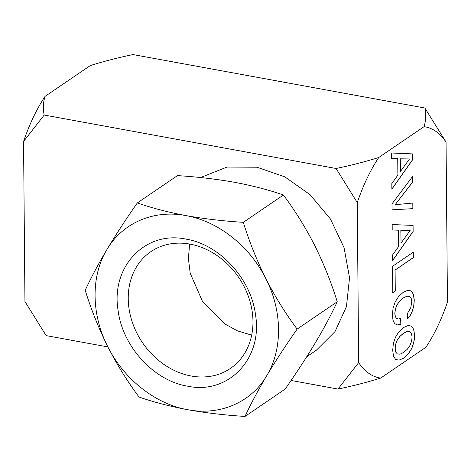 <?xml version="1.0" encoding="UTF-8"?>
<svg xmlns="http://www.w3.org/2000/svg" width="471" height="471" viewBox="0 0 471 471"><rect width="100%" height="100%" fill="white"/><g stroke="black" fill="none" stroke-linecap="round" stroke-linejoin="round"><path stroke-width="0.71" d="M243.307 222.33C223.13 221.058 204.014 218.815 185.963 215.6C218.132 221.182 249.765 246.162 265.856 278.679C256.801 260.398 249.283 241.617 243.307 222.33L283.418 195.012C294.999 210.537 305.426 227.34 314.699 245.42C323.754 263.695 331.272 282.476 337.248 301.764C331.531 314.122 324.295 327.692 315.541 342.47C306.539 357.442 296.394 372.985 285.114 389.111L245.002 416.435C250.719 404.077 257.955 390.506 266.704 375.728C275.712 360.757 285.856 345.208 297.136 329.088C285.556 313.562 275.129 296.759 265.856 278.679C282.453 310.984 282.788 349.411 266.704 375.728C251.131 402.452 219.827 415.899 187.652 409.699C169.613 406.285 153.405 402.063 139.033 397.029C127.476 381.545 117.049 364.742 107.753 346.621C91.162 314.322 90.826 275.888 106.911 249.571C98.139 264.384 90.903 277.949 85.204 290.277C91.197 309.606 98.716 328.387 107.753 346.621C123.849 379.143 155.483 404.118 187.652 409.699C205.709 412.914 224.82 415.157 245.002 416.435M337.248 301.764L297.136 329.088M283.418 195.012C268.841 189.925 252.633 185.698 234.799 182.342C216.501 179.098 197.384 176.855 177.455 175.606L137.338 202.924C126.034 219.092 115.89 234.635 106.911 249.571C122.484 222.854 153.787 209.401 185.963 215.6C167.917 212.185 151.709 207.964 137.338 202.924M251.691 335.128L237.514 330.901L224.373 323.689L202.583 301.652L190.202 273.257L188.388 258.385L189.66 244.043M190.031 244.113A70.644 58.127 -124.3 0 0 150.844 251.673A70.644 58.127 -124.3 0 0 132.033 321.363A70.644 58.127 -124.3 0 0 191.185 376.011A70.644 58.127 -124.3 0 0 230.372 368.452A70.644 58.127 -124.3 0 0 249.183 298.761A70.644 58.127 -124.3 0 0 190.031 244.113M187.446 386.155C153.899 380.739 122.507 346.491 118.103 310.513C110.656 266.668 145.321 230.319 186.169 239.15C219.716 244.567 251.108 278.808 255.512 314.787C262.959 358.631 228.294 394.986 187.446 386.155M200.522 177.549L227.069 167.052L256.995 167.223L284.808 176.855L310.089 194.688L330.471 219.044L344.042 247.64L349.535 277.796L346.426 306.686L335.011 331.596L316.365 350.194L306.733 356.753M397.3 340.168L399.914 336.412L403.559 333.274L407.18 331.466L409.858 331.613L411.501 333.545L412.101 337.077L411.572 341.328L409.953 345.478L407.309 349.252L403.724 352.408L400.103 354.157L397.424 354.009L395.781 352.078L395.21 348.581L395.717 344.295L397.218 340.15L399.832 336.4L403.476 333.262L407.097 331.449L409.858 331.613M424.03 126.664C432.484 127.806 439.82 132.957 446.055 142.112L424.866 108.012C426.284 114.188 426.002 120.405 424.03 126.664L378.755 157.502C365.372 161.683 351.148 165.345 336.07 168.488L357.259 202.589C363.259 185.103 370.424 170.072 378.755 157.502M446.055 142.112L447.45 302.147C441.451 319.632 434.286 334.663 425.955 347.233L380.68 378.072C372.225 376.93 364.884 371.778 358.655 362.617L357.259 202.589M412.514 159.946L412.461 153.887L391.548 153.004L391.595 158.474L397.736 158.656L397.877 175.112L391.813 183.602L391.866 189.189L412.514 159.946L412.378 153.882M392.043 209.807L412.937 208.665L412.89 203.025L395.128 204.72L412.708 182.047L412.655 176.401L391.99 203.866L392.043 209.807L412.855 208.653L412.802 203.03M413.138 231.479L413.085 225.421L392.172 224.543L392.219 230.007L398.36 230.189L398.501 246.651L392.437 255.141L392.49 260.728L413.138 231.479L413.002 225.421M413.332 257.643L413.285 252.179L392.537 266.309L392.767 292.809L395.281 291.102L395.098 270.066L413.332 257.643L413.202 252.232M397.259 324.955L400.803 324.213L400.75 318.514L398.231 319.032L396.417 318.296L395.287 316.312L394.904 313.35L395.404 309.123L396.994 304.99L399.608 301.181L403.253 298.043L406.873 296.23L409.552 296.383L411.195 298.314L411.795 301.846L410.706 307.904L407.533 313.297L407.586 318.938L410.406 315.223L412.537 310.666L413.844 305.532L414.28 300.157L413.473 294.369L411.342 290.978L407.874 290.23L403.2 292.338L398.548 296.583L395.134 302.017L393.055 308.275L392.39 315.064L393.008 320.198L394.633 323.577L397.259 324.955M411.648 326.156L408.18 325.467L403.506 327.575L398.855 331.82L395.44 337.248L393.362 343.506L392.696 350.294L393.473 356.047L395.634 359.473L399.102 360.156L403.777 358.113L408.398 353.827L411.813 348.452L413.891 342.134L414.403 338.796L414.586 335.387L413.779 329.541L411.648 326.156L408.18 325.467M336.07 168.488L44.209 115.042C42.79 108.866 43.073 102.649 45.045 96.39L90.32 65.557C103.702 61.371 117.927 57.709 133.005 54.565L424.866 108.012M380.68 378.072C367.298 382.252 353.073 385.914 337.995 389.058L291.072 380.462M107.906 346.921L46.134 335.611L24.945 301.511L23.55 141.483L44.209 115.042M358.655 362.617L337.995 389.058M23.55 141.483C29.549 123.991 36.714 108.966 45.045 96.39M395.128 204.72L412.62 182.036L412.572 176.513M409.493 158.951L400.403 171.538L400.291 158.827L409.493 158.951L400.209 158.809L400.403 171.538M398.231 319.032L396.335 318.278L395.204 316.3L394.822 313.333L395.322 309.106L396.912 304.978L399.526 301.163L403.17 298.025L406.791 296.218L409.552 296.383M400.803 324.213L400.668 318.526M407.58 318.814L410.323 315.205L412.449 310.654L413.762 305.514L414.192 300.139L413.391 294.351L411.254 290.966L407.868 290.236M397.218 324.931L400.721 324.201M395.281 291.102L395.016 270.048L413.25 257.631M392.767 292.738L395.198 291.084M410.117 230.49L401.027 243.077L400.915 230.36L410.117 230.49L400.833 230.348L401.027 243.077M397.736 158.656L391.595 158.456M391.86 189.059L412.431 159.928M398.36 230.189L392.219 229.995M392.49 260.593L413.055 231.467M399.019 360.144L403.694 358.095L408.316 353.809L411.731 348.44L413.809 342.123L414.504 335.376L413.697 329.523L411.566 326.138M397.424 354.009L395.699 352.067L395.128 348.569L395.628 344.283L397.218 340.15"/></g></svg>
